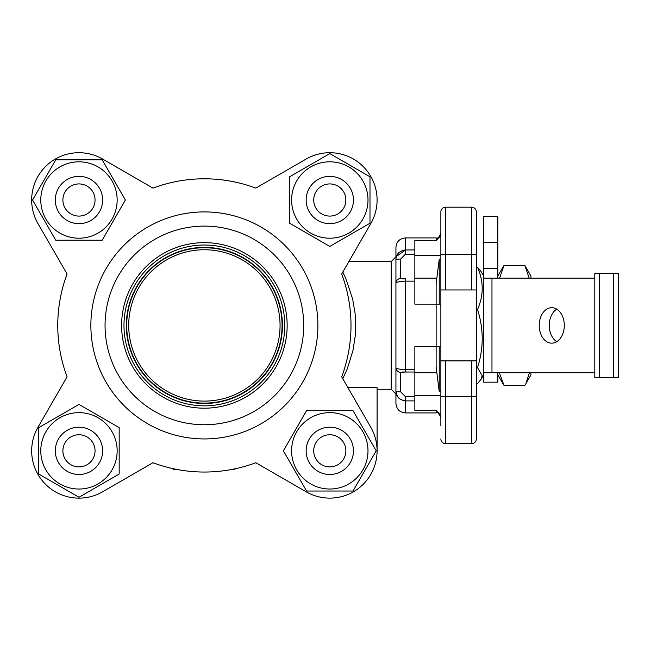 <?xml version="1.0" encoding="UTF-8"?>
<svg xmlns="http://www.w3.org/2000/svg" width="651" height="651" viewBox="0 0 651 651"><rect width="100%" height="100%" fill="white"/><g stroke="black" fill="none" stroke-linecap="round" stroke-linejoin="round"><path stroke-width="0.98" d="M178.154 469.672L173.638 469.672M173.719 468.793L173.719 469.672M234.913 468.826L234.913 469.672L230.609 469.672M234.767 468.858L234.767 469.672M173.435 468.736L173.435 469.672M440.865 225.262L440.865 211.909A4.728 4.728 0 0 1 445.593 207.181L471.609 207.181A4.728 4.728 0 0 1 476.337 211.909L476.337 225.262M476.337 289.947L476.337 360.89L440.865 360.89L440.865 289.947L476.337 289.947L476.337 211.909M471.609 360.89L471.609 443.665L445.593 443.665L471.609 443.665A4.728 4.728 0 0 0 476.337 438.929L476.337 360.89M342.784 378.736L347.292 368.816L352.932 350.596L355.21 336.16L355.731 324.89L355.104 313.465L352.582 298.728L345.771 278.4L342.792 272.094M347.943 387.679L377.092 387.679L377.092 450.834M397.362 396.329L395.93 391.048A4.728 0.765 0 0 0 400.658 391.812L400.658 372.315L405.394 372.03L405.394 369.695C399.12 369.312 395.971 368.629 395.93 367.652A4.728 4.671 0 0 0 400.658 372.315M396.467 256.437L405.394 249.951C399.12 251.026 395.971 254.313 395.93 259.798L395.93 391.048C395.995 396.557 399.153 399.844 405.394 400.894L405.394 396.622L400.658 391.812M405.394 372.022L414.85 372.03L414.85 346.706L440.865 346.706L436.137 346.706L436.137 372.714L414.85 372.714M440.865 415.159L436.137 410.293L414.85 410.293L414.85 372.03L402.546 372.006M400.658 259.033L405.394 254.224L405.394 237.924C399.649 238.486 396.492 241.635 395.93 247.38L395.93 259.798A4.728 0.765 0 0 1 400.658 259.033L400.658 278.522A4.728 4.671 -0 0 0 395.93 283.193C395.995 282.2 399.153 281.517 405.394 281.151L405.394 278.815L400.658 278.522M414.85 278.123L436.137 278.123L436.137 304.139L440.865 304.139L414.85 304.139L414.85 240.553L436.137 240.553L440.865 235.686M405.394 278.815L402.513 278.84M391.202 389.274L391.202 261.572L395.93 256.844L395.93 403.457L395.93 394.001L391.202 389.274L377.092 389.274M395.93 256.844L395.93 247.38M414.85 395.572L440.865 395.572M440.865 255.273L414.85 255.273M440.865 360.89L440.865 425.583M440.865 211.909L440.865 289.947M471.609 443.665A4.728 4.728 0 0 0 476.337 438.929M445.593 443.665A4.728 4.728 0 0 1 440.865 438.929A4.728 4.728 0 0 0 445.593 443.665L445.593 396.369L440.865 396.369M391.202 261.572L348.863 261.572L370.753 223.659L341.685 274.006A146.621 146.621 0 0 1 341.685 376.839L370.753 427.186A47.295 47.295 0 0 1 306.149 491.79L255.802 462.731A146.621 146.621 0 0 1 152.961 462.731L102.622 491.79L152.961 462.731A146.621 146.621 0 0 0 255.802 462.731L306.149 491.79L255.802 462.731M57.768 325.419A146.621 146.621 0 0 1 67.077 274.006L38.01 223.659L67.077 274.006A146.621 146.621 0 0 0 67.077 376.839A146.621 146.621 0 0 1 57.768 325.419M152.961 188.115A146.621 146.621 0 0 1 255.802 188.115L306.149 159.047L255.802 188.115A146.621 146.621 0 0 0 152.961 188.115L102.622 159.047L152.961 188.115M38.01 427.186L67.077 376.839L38.01 427.186A47.295 47.295 0 0 0 102.622 491.79M280.06 325.419A75.671 75.671 0 0 1 204.381 401.097A75.671 75.671 0 0 1 128.711 325.419A75.671 75.671 0 0 1 204.381 249.748A75.671 75.671 0 0 1 280.06 325.419M263.883 375.92A78.039 78.039 0 0 0 218.362 248.649A78.039 78.039 0 0 0 130.9 351.703A78.039 78.039 0 0 0 263.883 375.92M440.865 259.415L439.23 259.204L439.23 304.139M439.23 346.706L439.23 391.633L440.865 391.43M556.776 309.168A17.74 12.54 -90 0 0 549.249 325.419A17.74 12.54 -90 0 0 556.776 341.677M551.763 343.158A17.74 12.54 90 0 1 539.215 325.419A17.74 12.54 90 0 1 551.763 307.687A17.74 12.54 90 0 1 564.303 325.419A17.74 12.54 90 0 1 551.763 343.158M497.844 278.123L497.844 216.645L483.66 216.645L483.66 278.123L594.802 278.123M594.802 372.714L483.66 372.714L483.66 278.123L483.66 382.178L497.844 382.178L497.844 372.714M599.53 377.45L599.53 273.396L594.802 273.396L594.802 377.45L618.45 377.45L618.45 273.396L613.722 273.396L613.722 377.45M599.53 273.396L613.722 273.396M476.337 383.553L477.508 383.553L481.04 379.378L482.155 375.586L477.508 367.62C483.766 348.244 483.766 328.869 477.508 309.494C483.766 295.424 483.766 281.362 477.508 267.292L481.04 271.467L483.66 276M476.337 267.292L477.508 267.292M476.337 309.494L477.508 309.494M476.337 367.62L477.508 367.62M530.956 372.714L530.956 374.846L525.845 383.691L529.434 372.714M529.19 278.123L524.804 265.445L530.956 276L530.956 278.123M497.844 276L503.996 265.445L499.61 278.123M499.366 372.714L503.996 385.4L524.804 385.4L525.845 383.691M503.996 265.445L524.804 265.445M204.381 242.652A82.767 82.767 0 0 1 276.065 366.806A82.767 82.767 0 0 1 132.706 366.806A82.767 82.767 0 0 1 204.381 242.652M204.381 226.1A99.318 99.318 0 0 0 118.368 375.082A99.318 99.318 0 0 0 290.395 375.082A99.318 99.318 0 0 0 204.381 226.1A99.318 99.318 0 0 1 290.395 375.082A99.318 99.318 0 0 1 118.368 375.082A99.318 99.318 0 0 1 204.381 226.1M204.381 245.02A80.407 80.407 0 0 1 274.014 365.626A80.407 80.407 0 0 1 134.749 365.626A80.407 80.407 0 0 1 204.381 245.02M370.753 223.659A47.295 47.295 0 0 0 306.149 159.047M102.622 159.047A47.295 47.295 0 0 0 38.01 223.659M320.683 464.082A16.08 16.08 0 0 1 322.872 436.316A16.08 16.08 0 0 1 345.827 452.095A16.08 16.08 0 0 1 320.683 464.082M316.402 470.323A23.648 23.648 0 0 0 353.371 452.689A23.648 23.648 0 0 0 319.617 429.489A23.648 23.648 0 0 0 316.402 470.323M362.867 431.735A38.189 38.189 0 0 0 296.718 431.735A38.189 38.189 0 0 0 329.797 489.023A38.189 38.189 0 0 0 362.867 431.735M353.005 491.033L306.588 491.033L283.372 450.834L306.588 410.635L353.005 410.635L376.213 450.834L353.005 491.033M343.044 209.117A16.08 16.08 0 0 1 315.279 206.928A16.08 16.08 0 0 1 331.058 183.981A16.08 16.08 0 0 1 343.044 209.117M349.286 213.406A23.648 23.648 0 0 0 331.652 176.437A23.648 23.648 0 0 0 308.452 210.183A23.648 23.648 0 0 0 349.286 213.406M310.698 166.933A38.189 38.189 0 0 0 310.698 233.082A38.189 38.189 0 0 0 367.986 200.012A38.189 38.189 0 0 0 310.698 166.933M369.996 176.795L369.996 223.22L329.797 246.428L289.597 223.22L289.597 176.795L329.797 153.587L369.996 176.795M88.08 186.756A16.08 16.08 0 0 1 85.891 214.521A16.08 16.08 0 0 1 62.944 198.742A16.08 16.08 0 0 1 88.08 186.756M92.369 180.522A23.648 23.648 0 0 0 55.392 198.148A23.648 23.648 0 0 0 89.146 221.356A23.648 23.648 0 0 0 92.369 180.522M45.895 219.102A38.189 38.189 0 0 0 112.045 219.102A38.189 38.189 0 0 0 78.974 161.814A38.189 38.189 0 0 0 45.895 219.102M55.758 159.804L102.183 159.804L125.391 200.012L102.183 240.211L55.758 240.211L32.55 200.012L55.758 159.804M65.718 441.728A16.08 16.08 0 0 1 93.484 443.917A16.08 16.08 0 0 1 77.705 466.865A16.08 16.08 0 0 1 65.718 441.728M59.485 437.439A23.648 23.648 0 0 0 77.111 474.408A23.648 23.648 0 0 0 100.319 440.654A23.648 23.648 0 0 0 59.485 437.439M98.065 483.913A38.189 38.189 0 0 0 98.065 417.763A38.189 38.189 0 0 0 40.777 450.834A38.189 38.189 0 0 0 98.065 483.913M38.767 474.042L38.767 427.626L78.974 404.409L119.174 427.626L119.174 474.042L78.974 497.258L38.767 474.042M414.85 369.695L405.394 369.695L405.394 281.151L414.85 281.151M414.85 396.622L405.394 396.622M436.137 410.293L436.137 412.921L405.394 412.921L405.394 400.894L414.85 400.894M414.85 249.951L405.394 249.951M405.394 254.224L414.85 254.224M436.137 304.139L436.137 346.706M405.394 237.924L436.137 237.924L436.137 240.553M445.593 360.89L445.593 396.369L476.337 396.369M471.609 207.181L471.609 254.476L476.337 254.476M440.865 254.476L471.609 254.476L471.609 289.947M445.593 289.947L445.593 207.181M282.062 325.419A77.681 77.681 0 0 1 165.541 392.691A77.681 77.681 0 0 1 165.541 258.146A77.681 77.681 0 0 1 282.062 325.419M497.844 268.668L483.66 268.668M483.66 242.652L497.844 242.652M491.969 372.714L491.969 278.123M204.381 211.909A113.51 113.51 0 0 0 106.08 382.178A113.51 113.51 0 0 0 302.682 382.178A113.51 113.51 0 0 0 204.381 211.909M405.394 412.921C399.649 412.36 396.492 409.202 395.93 403.457M436.137 237.924C437.651 238.779 439.23 237.208 440.865 233.196M436.137 412.921C437.285 411.717 438.864 413.295 440.865 417.649M436.137 367.074L439.23 391.633M436.137 283.771L439.23 259.204M483.66 374.846L481.04 379.378M497.844 374.846L502.954 383.691"/></g></svg>
